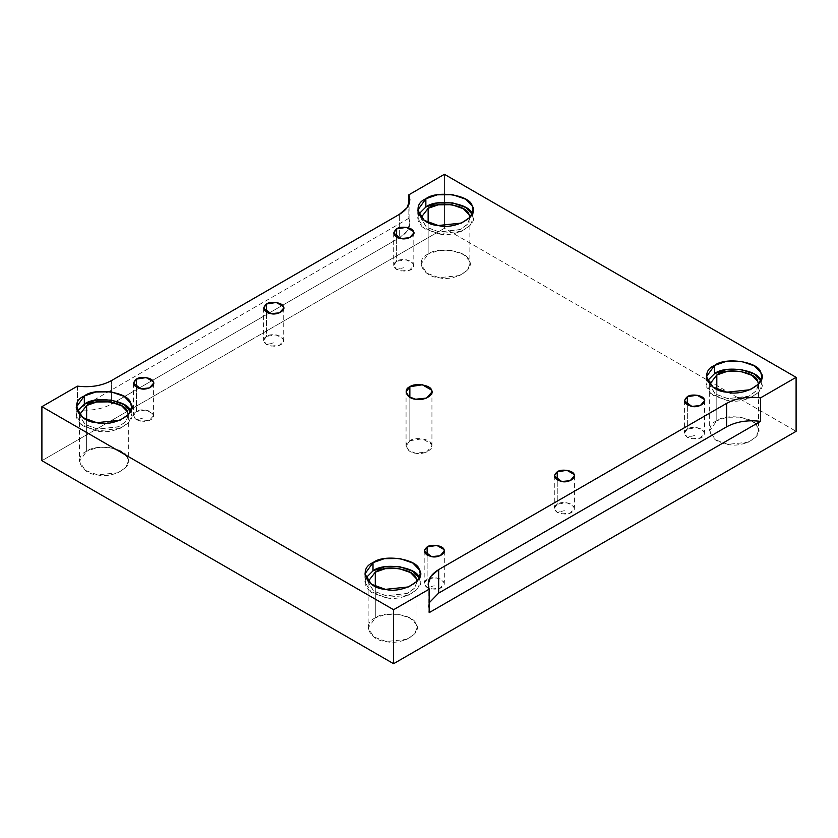<?xml version="1.0" encoding="UTF-8"?>
<svg xmlns="http://www.w3.org/2000/svg" width="838" height="838" viewBox="0 0 838 838"><rect width="100%" height="100%" fill="white"/><g stroke="black" fill="none" stroke-linecap="round" stroke-linejoin="round"><path stroke-width="0.63" stroke-dasharray="4.19 3.14" d="M687.338 429.098C683.504 431.507 683.504 434.241 687.338 437.31L694.451 435.551L687.338 437.31C699.133 441.836 709.398 435.896 701.574 429.098C695.048 426.919 690.303 426.919 687.338 429.098L697.059 427.59L704.171 431.696L704.517 433.204L700.327 437.918L691.853 438.808L687.338 437.31L684.395 433.204L687.338 429.098L687.338 404.911L687.338 429.098M427.129 579.32C423.305 581.74 423.305 584.474 427.129 587.543L434.252 585.783L427.129 587.543C433.655 589.711 438.4 589.711 441.364 587.543C445.135 585.835 445.135 583.091 441.364 579.32C434.838 577.152 430.093 577.152 427.129 579.32L436.849 577.822L443.962 581.928L444.308 583.437L440.118 588.15L431.643 589.041L427.129 587.543L424.185 583.437L427.129 579.32L427.129 555.144L427.129 579.32M396.636 261.257C392.802 263.666 392.802 266.411 396.636 269.469L403.748 267.71L396.636 269.469C408.431 273.995 418.696 268.066 410.871 261.257C404.345 259.078 399.6 259.078 396.636 261.257L406.357 259.759L413.469 263.865L413.815 265.363L409.625 270.087L401.151 270.978L396.636 269.469L393.692 265.363L396.636 261.257L396.636 237.081L396.636 261.257M557.239 504.204C553.405 506.623 553.405 509.357 557.239 512.427L564.351 510.667L557.239 512.427C563.765 514.605 568.51 514.605 571.464 512.427C575.235 510.719 575.235 507.975 571.464 504.204C564.938 502.035 560.193 502.035 557.239 504.204L566.959 502.706L574.072 506.812L574.418 508.32L570.217 513.034L561.743 513.924L557.239 512.427L554.285 508.32L557.239 504.204L557.239 480.027L557.239 504.204M266.536 336.373C262.703 338.782 262.703 341.527 266.536 344.586L273.649 342.826L266.536 344.586C273.062 346.764 277.807 346.764 280.761 344.586C284.532 342.878 284.532 340.144 280.761 336.373C274.236 334.194 269.49 334.194 266.536 336.373L276.257 334.865L283.37 338.981L283.715 340.479L279.515 345.204L271.041 346.094L266.536 344.586L263.582 340.479L266.536 336.373L266.536 312.197L266.536 336.373M408.839 218.299L77.473 409.614C90.42 411.165 101.723 409.332 111.381 404.126L399.328 237.877C408.357 232.304 411.521 225.778 408.839 218.299L408.839 204.629L408.839 218.299L409.855 223.201L407.048 231.236L399.328 237.877L399.328 214.402L399.328 237.877L111.381 404.126L111.381 380.651L111.381 404.126C101.723 409.332 90.42 411.165 77.473 409.614L408.839 218.299M472.171 214.193L473.103 218.299L470.275 225.338L461.56 231.278L438.264 233.729L424.269 228.596L417.753 218.299L418.686 214.193L418.068 220.687L422.122 226.92L438.264 233.729C455.244 238.348 480.143 223.966 472.161 214.161M469.835 217.608L467.803 223.976L460.24 229.518L439.102 231.927L426.374 227.129L420.99 218.299L426.741 227.391L439.102 231.927L459.674 229.759L467.374 224.511L469.835 217.608M428.145 222.562L428.145 254.103L438.201 250.593L451.755 250.447L463.362 254.49L469.029 260.419L469.867 264.075L467.374 270.286L459.674 275.534L439.102 277.703L426.741 273.167L420.99 264.075L428.145 254.103L428.145 222.562M760.841 380.85L761.773 384.967L758.945 391.995L750.23 397.945L726.934 400.396L712.939 395.264L706.424 384.967L707.356 380.85L706.738 387.355L710.792 393.577L726.934 400.396C743.914 405.005 768.813 390.634 760.82 380.829M758.505 384.275L756.473 390.634L748.91 396.185L727.772 398.595L715.044 393.797L709.66 384.967L715.411 394.059L727.772 398.595L748.344 396.426L756.044 391.168L758.505 384.275M716.815 389.23L716.815 420.76L726.871 417.261L740.425 417.115L752.032 421.147L757.699 427.087L758.537 430.732L756.044 436.944L748.344 442.202L727.772 444.36L715.411 439.835L709.66 430.732L716.815 420.76L716.815 389.23M419.314 578.031L420.247 582.138L417.418 589.177L408.714 595.116L385.407 597.567L371.412 592.435L364.897 582.138L365.829 578.031L365.211 584.526L369.275 590.759L385.407 597.567C402.387 602.187 427.286 587.805 419.304 578.01M416.978 581.446L414.946 587.815L407.383 593.356L386.245 595.766L373.518 590.979L368.133 582.138L373.884 591.23L386.245 595.766L406.828 593.597L414.517 588.349L416.978 581.446M375.288 586.401L375.288 617.941L385.344 614.432L398.898 614.285L410.505 618.329L416.172 624.268L417.01 627.913L414.517 634.125L406.828 639.373L386.245 641.541L373.884 637.006L368.133 627.913L375.288 617.941L375.288 586.401M130.644 411.374L131.576 415.48L128.748 422.509L120.044 428.459L96.737 430.91L82.742 425.777L76.227 415.48L77.159 411.374L76.541 417.869L80.605 424.091L96.737 430.91C113.717 435.519 138.616 421.147 130.634 411.343M128.308 414.789L126.276 421.147L118.724 426.699L97.575 429.108L84.848 424.311L79.463 415.48L85.214 424.573L97.575 429.108L118.158 426.94L125.847 421.692L128.308 414.789M86.628 419.744L86.628 451.273L96.674 447.775L110.228 447.628L121.835 451.672L127.512 457.6L128.34 461.256L125.847 467.468L118.158 472.716L97.575 474.884L85.214 470.348L79.463 461.256L86.628 451.273L86.628 419.744M409.855 440.715L422.352 438.777L431.497 444.067L431.937 445.994L426.542 452.059L415.648 453.211L409.112 450.813L406.063 445.994L409.855 440.715L409.855 397.285L409.855 440.715C402.649 443.606 406.912 452.782 415.648 453.211C423.588 455.369 435.236 448.644 431.497 444.067C430.763 439.018 414.862 436.556 409.855 440.715M429.161 602.847L429.161 612.651L428.145 607.749L429.161 602.847M41.9 460.67L444.412 228.282L796.1 431.329L444.412 228.282L444.412 174.294L444.412 228.282L41.9 460.67M86.628 451.273C73.021 456.741 81.066 474.078 97.575 474.884C112.575 478.948 134.562 466.253 127.512 457.6C126.119 448.068 96.077 443.417 86.628 451.273M375.288 617.941C361.691 623.399 369.736 640.745 386.245 641.541C401.245 645.616 423.232 632.92 416.172 624.268C414.789 614.725 384.747 610.085 375.288 617.941M716.815 420.76C703.208 426.217 711.263 443.564 727.772 444.36C742.761 448.435 764.759 435.739 757.699 427.087C756.316 417.554 726.274 412.904 716.815 420.76M428.145 254.103C414.538 259.56 422.593 276.907 439.102 277.703C454.091 281.778 476.089 269.082 469.029 260.419C467.646 250.887 437.604 246.246 428.145 254.103M77.473 386.14L77.473 409.614L77.473 386.14M136.426 387.313L136.426 411.489L146.147 409.981L153.26 414.098L153.605 415.596L149.415 420.32L140.941 421.21L136.426 419.702L133.483 415.596L136.426 411.489L136.426 387.313M136.426 411.489C132.593 413.899 132.593 416.643 136.426 419.702L143.549 417.942L136.426 419.702C142.952 421.881 147.698 421.881 150.662 419.702C154.422 417.994 154.422 415.26 150.662 411.489C144.136 409.311 139.391 409.311 136.426 411.489M684.395 400.805L684.395 433.204M704.517 400.805L704.517 433.204M424.185 551.037L424.185 583.437M444.308 551.037L444.308 583.437M393.692 232.974L393.692 265.363M413.815 232.974L413.815 265.363M554.285 475.921L554.285 508.32M574.418 475.921L574.418 508.32M263.582 308.091L263.582 340.479M283.715 308.091L283.715 340.479M417.753 210.087L417.753 218.299M473.103 210.087L473.103 218.299M420.99 218.299L420.99 264.075M469.867 218.299L469.867 264.075M706.424 376.744L706.424 384.967M761.773 376.744L761.773 384.967M709.66 384.967L709.66 430.732M758.537 384.967L758.537 430.732M364.897 573.925L364.897 582.138M420.247 573.925L420.247 582.138M368.133 582.138L368.133 627.913M417.01 582.138L417.01 627.913M76.227 407.268L76.227 415.48M131.576 407.268L131.576 415.48M79.463 415.48L79.463 461.256M128.34 415.48L128.34 461.256M431.937 445.994L431.937 392.006M406.063 445.994L406.063 392.006M428.145 584.285L428.145 607.749M409.855 199.727L409.855 223.201M133.483 383.207L133.483 415.596M153.605 383.207L153.605 415.596"/><path stroke-width="1.26" d="M687.338 396.699L684.395 400.805L691.853 406.42L700.327 405.529L704.517 400.805L704.171 399.307L697.059 395.201L687.338 396.699L687.338 404.911L687.338 396.699C691.235 393.462 703.606 395.379 704.171 399.307C707.083 402.869 698.023 408.096 691.853 406.42C684.143 404.136 682.645 400.899 687.338 396.699M427.129 546.931L424.185 551.037L431.643 556.652L440.118 555.762L444.308 551.037L443.962 549.539L436.849 545.423L427.129 546.931L427.129 555.144L427.129 546.931C431.025 543.694 443.396 545.611 443.962 549.539C446.874 553.101 437.813 558.328 431.643 556.652C423.934 554.368 422.436 551.132 427.129 546.931M396.636 228.868L393.692 232.974L401.151 238.579L409.625 237.688L413.815 232.974L413.469 231.466L406.357 227.36L396.636 228.868L396.636 237.081L396.636 228.868C400.533 225.632 412.904 227.538 413.469 231.466C416.381 235.038 407.32 240.265 401.151 238.579C393.441 236.306 391.943 233.058 396.636 228.868M557.239 471.815L554.285 475.921L561.743 481.536L570.217 480.645L574.418 475.921L574.072 474.423L566.959 470.307L557.239 471.815L557.239 480.027L557.239 471.815C561.135 468.578 573.496 470.495 574.072 474.423C576.973 477.985 567.923 483.212 561.743 481.536C554.044 479.252 552.535 476.015 557.239 471.815M266.536 303.985L263.582 308.091L271.041 313.695L279.515 312.804L283.715 308.091L283.37 306.582L276.257 302.476L266.536 303.985L266.536 312.197L266.536 303.985C270.433 300.748 282.794 302.654 283.37 306.582C286.271 310.144 277.221 315.371 271.041 313.695C263.342 311.422 261.833 308.175 266.536 303.985M472.161 214.161C470.589 203.372 436.567 198.114 425.861 207.007L418.686 214.193L425.861 207.007L425.861 198.784L417.753 210.087L424.269 220.384L438.264 225.516L461.56 223.065L470.275 217.115L473.103 210.087L472.161 205.949L465.729 199.234L452.593 194.657L437.247 194.825L425.861 198.784L425.861 207.007L437.247 203.037L452.593 202.869L465.729 207.447L472.171 214.193M428.145 208.327C437.604 200.471 467.646 205.121 469.029 214.654L469.835 217.608L469.029 214.654L463.362 208.714L451.755 204.671L438.201 204.828L428.145 208.327L421.022 217.608L428.145 208.327L428.145 222.562L428.145 208.327M760.82 380.829C759.259 370.029 725.237 364.771 714.531 373.664L707.356 380.85L714.531 373.664L714.531 365.452L706.424 376.744L712.939 387.041L726.934 392.184L750.23 389.722L758.945 383.783L761.773 376.744L760.82 372.617L754.399 365.892L741.263 361.314L725.918 361.482L714.531 365.452L714.531 373.664L725.918 369.705L741.263 369.527L754.399 374.104L760.841 380.85M716.815 374.984C726.274 367.128 756.316 371.779 757.699 381.311L758.505 384.275L757.699 381.311L752.032 375.382L740.425 371.339L726.871 371.485L716.815 374.984L709.692 384.275L716.815 374.984L716.815 389.23L716.815 374.984M373.004 562.633L364.897 573.925L371.412 584.222L385.407 589.355L408.714 586.904L417.418 580.954L420.247 573.925L419.304 569.788L412.872 563.073L399.736 558.496L384.391 558.663L373.004 562.633L373.004 570.846L384.391 566.876L399.736 566.708L412.872 571.286L419.314 578.031C417.733 567.211 383.71 561.952 373.004 570.846L373.004 562.633C383.71 553.729 417.733 558.998 419.304 569.788C427.286 579.592 402.387 593.964 385.407 589.355C366.709 588.454 357.596 568.813 373.004 562.633M365.829 578.031L373.004 570.846L365.829 578.031M375.288 572.165C384.747 564.309 414.789 568.96 416.172 578.492L416.978 581.446L416.172 578.492L410.505 572.553L398.898 568.51L385.344 568.667L375.288 572.165L368.165 581.446L375.288 572.165L375.288 586.401L375.288 572.165M84.334 395.965L76.227 407.268L82.742 417.554L96.737 422.698L120.044 420.236L128.748 414.297L131.576 407.268L130.634 403.13L124.213 396.405L111.066 391.828L95.721 392.006L84.334 395.965L84.334 404.178L95.721 400.218L111.066 400.051L124.213 404.628L130.644 411.374C129.062 400.554 95.05 395.285 84.334 404.178L84.334 395.965C95.05 387.072 129.062 392.331 130.634 403.13C138.616 412.935 113.717 427.307 96.737 422.698C78.039 421.786 68.925 402.146 84.334 395.965M77.159 411.374L84.334 404.178L77.159 411.374M86.628 405.498C96.077 397.652 126.119 402.292 127.512 411.825L128.308 414.789L127.512 411.825L121.835 405.896L110.228 401.852L96.674 401.999L86.628 405.498L79.495 414.789L86.628 405.498L86.628 419.744L86.628 405.498M409.855 397.285L409.855 386.727L406.063 392.006L409.112 396.814L415.648 399.223L426.542 398.071L431.937 392.006L431.497 390.068L422.352 384.789L409.855 386.727L409.855 397.285M726.619 403.361L438.672 569.61L438.672 593.084L726.619 426.835L726.619 403.361L726.619 426.835C736.277 421.629 747.58 419.796 760.527 421.346L760.527 397.872C747.58 396.322 736.277 398.155 726.619 403.361C736.277 398.155 747.58 396.322 760.527 397.872L760.527 421.346C747.58 419.796 736.277 421.629 726.619 426.835L438.672 593.084L429.161 602.847L438.672 593.084L438.672 569.61L430.952 576.251L428.145 584.285L429.161 589.187L429.161 612.651L760.527 421.346L429.161 612.651L429.161 589.187L393.588 609.718L393.588 663.706L796.1 431.329L796.1 377.33L760.527 397.872L796.1 377.33L796.1 431.329L393.588 663.706L393.588 609.718L41.9 406.671L41.9 460.67L393.588 663.706L41.9 460.67L41.9 406.671L77.473 386.14C90.42 387.69 101.723 385.857 111.381 380.651L399.328 214.402L407.048 207.761L409.855 199.727L408.839 194.825L444.412 174.294L796.1 377.33L444.412 174.294L408.839 194.825L408.839 204.629L408.839 194.825C411.521 202.304 408.357 208.83 399.328 214.402L111.381 380.651C101.723 385.857 90.42 387.69 77.473 386.14L41.9 406.671L393.588 609.718L429.161 589.187C426.479 581.708 429.643 575.182 438.672 569.61L726.619 403.361M409.855 386.727C414.862 382.568 430.763 385.03 431.497 390.068C435.236 394.656 423.588 401.381 415.648 399.223C406.912 398.794 402.649 389.618 409.855 386.727M425.861 198.784C436.567 189.891 470.589 195.16 472.161 205.949C480.143 215.754 455.244 230.125 438.264 225.516C419.566 224.615 410.452 204.975 425.861 198.784M714.531 365.452C725.237 356.559 759.259 361.817 760.82 372.617C768.813 382.411 743.914 396.793 726.934 392.184C708.236 391.273 699.122 371.632 714.531 365.452M136.426 379.09C140.323 375.864 152.694 377.77 153.26 381.699C156.172 385.26 147.111 390.487 140.941 388.811C133.232 386.538 131.734 383.291 136.426 379.09L133.483 383.207L140.941 388.811L149.415 387.921L153.605 383.207L153.26 381.699L146.147 377.592L136.426 379.09L136.426 387.313L136.426 379.09"/></g></svg>
